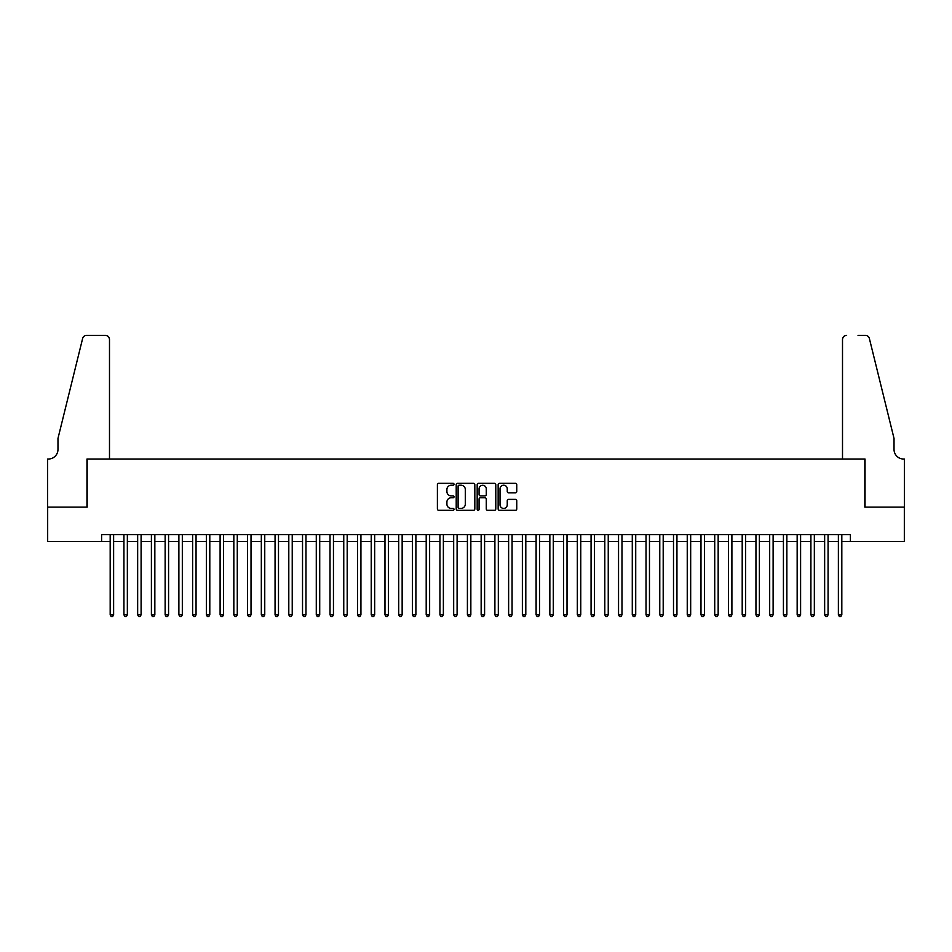<?xml version="1.0" encoding="UTF-8"?>
<svg xmlns="http://www.w3.org/2000/svg" width="952" height="952" viewBox="0 0 952 952"><rect width="100%" height="100%" fill="white"/><g stroke="black" fill="none" stroke-linecap="round" stroke-linejoin="round"><path stroke-width="1.43" d="M454.021 484.27A0.94 0.94 0 0 0 453.069 483.33L438.741 483.33A1.345 1.345 0 0 0 437.396 484.675L437.396 508.951A1.345 1.345 0 0 0 438.741 510.308L453.069 510.308A0.94 0.94 0 0 0 454.021 509.356A0.94 0.94 0 0 0 453.069 508.416L451.224 508.416A4.32 4.32 0 0 1 446.904 504.096L446.904 502.073A4.32 4.32 0 0 1 451.224 497.765L453.069 497.765A0.94 0.94 0 0 0 454.021 496.813A0.94 0.94 0 0 0 453.069 495.873L451.224 495.873A4.32 4.32 0 0 1 446.904 491.553L446.904 489.53A4.32 4.32 0 0 1 451.224 485.222L453.069 485.222A0.94 0.94 0 0 0 454.021 484.27M515.413 492.838A1.345 1.345 0 0 0 516.757 491.494L516.757 484.675A1.345 1.345 0 0 0 515.413 483.33L499.502 483.33A1.345 1.345 0 0 0 498.146 484.675L498.146 508.951A1.345 1.345 0 0 0 499.502 510.308L515.413 510.308A1.345 1.345 0 0 0 516.757 508.951L516.757 500.728A1.345 1.345 0 0 0 515.413 499.383L508.606 499.383A1.345 1.345 0 0 0 507.249 500.728L507.249 504.81A3.606 3.606 0 0 1 503.644 508.416A3.606 3.606 0 0 1 500.038 504.81L500.038 488.828A3.606 3.606 0 0 1 503.644 485.222A3.606 3.606 0 0 1 507.249 488.828L507.249 491.494A1.345 1.345 0 0 0 508.606 492.838L515.413 492.838M101.602 541.474L47.671 541.474L47.671 507.118L87.167 507.118L87.167 459.031L864.832 459.031L864.832 507.118L904.329 507.118L904.329 541.474L850.398 541.474L850.398 534.596L101.602 534.596L101.602 541.474L110.182 541.474M474.822 484.675A1.345 1.345 0 0 0 473.477 483.33L457.555 483.33A1.345 1.345 0 0 0 456.21 484.675L456.21 508.951A1.345 1.345 0 0 0 457.555 510.308L473.477 510.308A1.345 1.345 0 0 0 474.822 508.951L474.822 484.675M478.523 483.33L494.445 483.33A1.345 1.345 0 0 1 495.79 484.675L495.79 508.951A1.345 1.345 0 0 1 494.445 510.308L487.626 510.308A1.345 1.345 0 0 1 486.282 508.951L486.282 499.11A1.345 1.345 0 0 0 484.937 497.765L480.415 497.765A1.345 1.345 0 0 0 479.07 499.11L479.07 509.356A0.94 0.94 0 0 1 478.118 510.308A0.94 0.94 0 0 1 477.178 509.356L477.178 484.675A1.345 1.345 0 0 1 478.523 483.33M113.621 541.474L123.927 541.474M127.354 541.474L137.659 541.474M141.098 541.474L151.404 541.474M154.843 541.474L165.136 541.474M168.575 541.474L178.881 541.474M182.32 541.474L192.625 541.474M196.052 541.474L206.358 541.474M209.797 541.474L220.102 541.474M223.53 541.474L233.835 541.474M237.274 541.474L247.579 541.474M251.019 541.474L261.324 541.474M264.751 541.474L275.057 541.474M278.496 541.474L288.801 541.474M292.228 541.474L302.534 541.474M305.973 541.474L316.278 541.474M319.717 541.474L330.023 541.474M333.45 541.474L343.755 541.474M347.194 541.474L357.5 541.474M360.927 541.474L371.232 541.474M374.672 541.474L384.977 541.474M388.416 541.474L398.709 541.474M402.149 541.474L412.454 541.474M415.893 541.474L426.198 541.474M429.626 541.474L439.931 541.474M443.37 541.474L453.676 541.474M457.103 541.474L467.408 541.474M470.847 541.474L481.153 541.474M484.592 541.474L494.897 541.474M498.324 541.474L508.63 541.474M512.069 541.474L522.374 541.474M525.802 541.474L536.107 541.474M539.546 541.474L549.851 541.474M553.29 541.474L563.584 541.474M567.023 541.474L577.328 541.474M580.768 541.474L591.073 541.474M594.5 541.474L604.806 541.474M608.245 541.474L618.55 541.474M621.977 541.474L632.283 541.474M635.722 541.474L646.027 541.474M649.466 541.474L659.772 541.474M663.199 541.474L673.504 541.474M676.943 541.474L687.249 541.474M690.676 541.474L700.981 541.474M704.421 541.474L714.726 541.474M718.165 541.474L728.47 541.474M731.898 541.474L742.203 541.474M745.642 541.474L755.947 541.474M759.375 541.474L769.68 541.474M773.119 541.474L783.425 541.474M786.864 541.474L797.157 541.474M800.596 541.474L810.902 541.474M814.341 541.474L824.646 541.474M828.073 541.474L838.379 541.474M841.818 541.474L850.398 541.474M459.042 485.222A0.94 0.94 0 0 0 458.102 486.163L458.102 507.475A0.94 0.94 0 0 0 459.042 508.416L460.994 508.416A4.32 4.32 0 0 0 465.314 504.096L465.314 489.53A4.32 4.32 0 0 0 460.994 485.222L459.042 485.222M486.282 488.888A3.606 3.606 0 0 0 482.676 485.282A3.606 3.606 0 0 0 479.07 488.888L479.07 494.528A1.345 1.345 0 0 0 480.415 495.873L484.937 495.873A1.345 1.345 0 0 0 486.282 494.528L486.282 488.888M113.621 534.596L113.621 614.837L110.182 614.837L110.182 534.596M113.621 614.837L112.586 616.622L111.217 616.622L110.182 614.837M109.492 459.031L109.492 339.495A4.117 4.117 0 0 0 105.374 335.378L86.62 335.378A4.117 4.117 0 0 0 82.622 338.507L57.977 438.42L57.977 449.415A9.615 9.615 0 0 1 48.362 459.031L47.6 459.031L47.6 507.118L86.965 507.118L86.965 459.031L109.492 459.031L109.492 339.495C109.23 337.008 107.862 335.639 105.374 335.378L93.974 335.378M82.622 338.507C83.669 336.246 83.669 336.246 82.622 338.507C83.669 336.246 83.669 336.246 82.622 338.507M57.977 449.415A9.615 9.615 0 0 1 48.362 459.031M842.508 459.031L842.508 339.495L842.508 459.031L865.035 459.031L865.035 507.118L904.4 507.118L904.4 459.031L903.638 459.031A9.615 9.615 0 0 1 894.023 449.415A9.615 9.615 0 0 0 903.638 459.031M886.467 407.789L869.378 338.507L894.023 438.42L894.023 449.415M858.026 335.378L865.38 335.378A4.117 4.117 0 0 1 869.378 338.507C868.331 336.246 868.331 336.246 869.378 338.507C868.331 336.246 868.331 336.246 869.378 338.507M846.625 335.378A4.117 4.117 0 0 0 842.508 339.495C842.77 337.008 844.138 335.639 846.625 335.378M127.354 534.596L127.354 614.837L123.927 614.837L123.927 534.596M127.354 614.837L126.33 616.622L124.95 616.622L123.927 614.837M141.098 534.596L141.098 614.837L137.659 614.837L137.659 534.596M141.098 614.837L140.063 616.622L138.694 616.622L137.659 614.837M154.843 534.596L154.843 614.837L151.404 614.837L151.404 534.596M154.843 614.837L153.808 616.622L152.427 616.622L151.404 614.837M168.575 534.596L168.575 614.837L165.136 614.837L165.136 534.596M168.575 614.837L167.552 616.622L166.172 616.622L165.136 614.837M182.32 534.596L182.32 614.837L178.881 614.837L178.881 534.596M182.32 614.837L181.285 616.622L179.916 616.622L178.881 614.837M196.052 534.596L196.052 614.837L192.625 614.837L192.625 534.596M196.052 614.837L195.029 616.622L193.649 616.622L192.625 614.837M209.797 534.596L209.797 614.837L206.358 614.837L206.358 534.596M209.797 614.837L208.762 616.622L207.393 616.622L206.358 614.837M223.53 534.596L223.53 614.837L220.102 614.837L220.102 534.596M223.53 614.837L222.506 616.622L221.126 616.622L220.102 614.837M237.274 534.596L237.274 614.837L233.835 614.837L233.835 534.596M237.274 614.837L236.239 616.622L234.87 616.622L233.835 614.837M251.019 534.596L251.019 614.837L247.579 614.837L247.579 534.596M251.019 614.837L249.983 616.622L248.615 616.622L247.579 614.837M264.751 534.596L264.751 614.837L261.324 614.837L261.324 534.596M264.751 614.837L263.728 616.622L262.347 616.622L261.324 614.837M278.496 534.596L278.496 614.837L275.057 614.837L275.057 534.596M278.496 614.837L277.46 616.622L276.092 616.622L275.057 614.837M292.228 534.596L292.228 614.837L288.801 614.837L288.801 534.596M292.228 614.837L291.205 616.622L289.825 616.622L288.801 614.837M305.973 534.596L305.973 614.837L302.534 614.837L302.534 534.596M305.973 614.837L304.938 616.622L303.569 616.622L302.534 614.837M319.717 534.596L319.717 614.837L316.278 614.837L316.278 534.596M319.717 614.837L318.682 616.622L317.313 616.622L316.278 614.837M333.45 534.596L333.45 614.837L330.023 614.837L330.023 534.596M333.45 614.837L332.427 616.622L331.046 616.622L330.023 614.837M347.194 534.596L347.194 614.837L343.755 614.837L343.755 534.596M347.194 614.837L346.159 616.622L344.791 616.622L343.755 614.837M360.927 534.596L360.927 614.837L357.5 614.837L357.5 534.596M360.927 614.837L359.904 616.622L358.523 616.622L357.5 614.837M374.672 534.596L374.672 614.837L371.232 614.837L371.232 534.596M374.672 614.837L373.636 616.622L372.268 616.622L371.232 614.837M388.416 534.596L388.416 614.837L384.977 614.837L384.977 534.596M388.416 614.837L387.381 616.622L386 616.622L384.977 614.837M402.149 534.596L402.149 614.837L398.709 614.837L398.709 534.596M402.149 614.837L401.125 616.622L399.745 616.622L398.709 614.837M415.893 534.596L415.893 614.837L412.454 614.837L412.454 534.596M415.893 614.837L414.858 616.622L413.489 616.622L412.454 614.837M429.626 534.596L429.626 614.837L426.198 614.837L426.198 534.596M429.626 614.837L428.602 616.622L427.222 616.622L426.198 614.837M443.37 534.596L443.37 614.837L439.931 614.837L439.931 534.596M443.37 614.837L442.335 616.622L440.966 616.622L439.931 614.837M457.103 534.596L457.103 614.837L453.676 614.837L453.676 534.596M457.103 614.837L456.079 616.622L454.699 616.622L453.676 614.837M470.847 534.596L470.847 614.837L467.408 614.837L467.408 534.596M470.847 614.837L469.812 616.622L468.443 616.622L467.408 614.837M484.592 534.596L484.592 614.837L481.153 614.837L481.153 534.596M484.592 614.837L483.557 616.622L482.188 616.622L481.153 614.837M498.324 534.596L498.324 614.837L494.897 614.837L494.897 534.596M498.324 614.837L497.301 616.622L495.921 616.622L494.897 614.837M512.069 534.596L512.069 614.837L508.63 614.837L508.63 534.596M512.069 614.837L511.034 616.622L509.665 616.622L508.63 614.837M525.802 534.596L525.802 614.837L522.374 614.837L522.374 534.596M525.802 614.837L524.778 616.622L523.398 616.622L522.374 614.837M539.546 534.596L539.546 614.837L536.107 614.837L536.107 534.596M539.546 614.837L538.511 616.622L537.142 616.622L536.107 614.837M553.29 534.596L553.29 614.837L549.851 614.837L549.851 534.596M553.29 614.837L552.255 616.622L550.875 616.622L549.851 614.837M567.023 534.596L567.023 614.837L563.584 614.837L563.584 534.596M567.023 614.837L566 616.622L564.619 616.622L563.584 614.837M580.768 534.596L580.768 614.837L577.328 614.837L577.328 534.596M580.768 614.837L579.732 616.622L578.364 616.622L577.328 614.837M594.5 534.596L594.5 614.837L591.073 614.837L591.073 534.596M594.5 614.837L593.477 616.622L592.096 616.622L591.073 614.837M608.245 534.596L608.245 614.837L604.806 614.837L604.806 534.596M608.245 614.837L607.209 616.622L605.841 616.622L604.806 614.837M621.977 534.596L621.977 614.837L618.55 614.837L618.55 534.596M621.977 614.837L620.954 616.622L619.573 616.622L618.55 614.837M635.722 534.596L635.722 614.837L632.283 614.837L632.283 534.596M635.722 614.837L634.687 616.622L633.318 616.622L632.283 614.837M649.466 534.596L649.466 614.837L646.027 614.837L646.027 534.596M649.466 614.837L648.431 616.622L647.062 616.622L646.027 614.837M663.199 534.596L663.199 614.837L659.772 614.837L659.772 534.596M663.199 614.837L662.176 616.622L660.795 616.622L659.772 614.837M676.943 534.596L676.943 614.837L673.504 614.837L673.504 534.596M676.943 614.837L675.908 616.622L674.54 616.622L673.504 614.837M690.676 534.596L690.676 614.837L687.249 614.837L687.249 534.596M690.676 614.837L689.653 616.622L688.272 616.622L687.249 614.837M704.421 534.596L704.421 614.837L700.981 614.837L700.981 534.596M704.421 614.837L703.385 616.622L702.017 616.622L700.981 614.837M718.165 534.596L718.165 614.837L714.726 614.837L714.726 534.596M718.165 614.837L717.13 616.622L715.761 616.622L714.726 614.837M731.898 534.596L731.898 614.837L728.47 614.837L728.47 534.596M731.898 614.837L730.874 616.622L729.494 616.622L728.47 614.837M745.642 534.596L745.642 614.837L742.203 614.837L742.203 534.596M745.642 614.837L744.607 616.622L743.238 616.622L742.203 614.837M759.375 534.596L759.375 614.837L755.947 614.837L755.947 534.596M759.375 614.837L758.351 616.622L756.971 616.622L755.947 614.837M773.119 534.596L773.119 614.837L769.68 614.837L769.68 534.596M773.119 614.837L772.084 616.622L770.715 616.622L769.68 614.837M786.864 534.596L786.864 614.837L783.425 614.837L783.425 534.596M786.864 614.837L785.828 616.622L784.448 616.622L783.425 614.837M800.596 534.596L800.596 614.837L797.157 614.837L797.157 534.596M800.596 614.837L799.573 616.622L798.192 616.622L797.157 614.837M814.341 534.596L814.341 614.837L810.902 614.837L810.902 534.596M814.341 614.837L813.306 616.622L811.937 616.622L810.902 614.837M828.073 534.596L828.073 614.837L824.646 614.837L824.646 534.596M828.073 614.837L827.05 616.622L825.67 616.622L824.646 614.837M841.818 534.596L841.818 614.837L838.379 614.837L838.379 534.596M841.818 614.837L840.783 616.622L839.414 616.622L838.379 614.837"/></g></svg>

